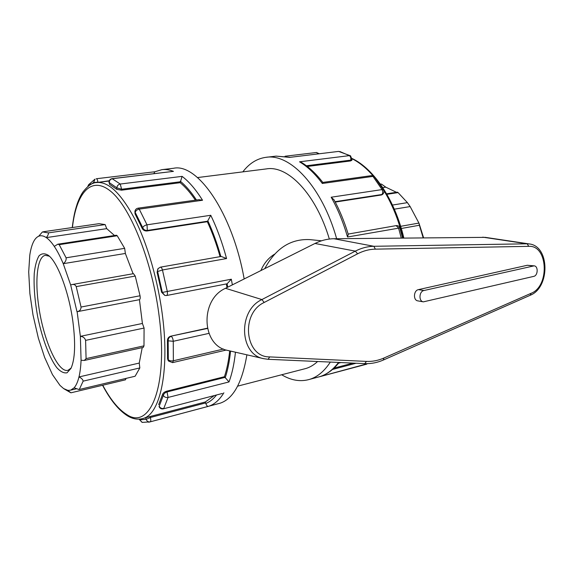 <?xml version="1.0" encoding="UTF-8"?>
<svg xmlns="http://www.w3.org/2000/svg" width="574" height="574" viewBox="0 0 574 574"><rect width="100%" height="100%" fill="white"/><g stroke="black" fill="none" stroke-linecap="round" stroke-linejoin="round"><path stroke-width="0.86" d="M485.303 237.356L333.968 238.741C327.517 238.82 321.189 240.398 314.99 243.469L225.517 288.299C199.551 299.657 201.517 346.036 227.785 350.441L263.753 358.693L268.13 359.295L269.687 356.906C244.983 357.394 240.226 313.418 264.183 302.476L357.609 253.808C363.407 250.824 369.319 249.267 375.346 249.145L528.762 246.346C548.034 244.94 549.863 286.304 531.072 293.314L383.92 358.033L383.332 360.034M423.361 301.852L417.843 300.876C413.022 300.36 413.531 290.43 418.439 289.633L527.298 265.274L534.107 265.848L423.964 290.516C419.042 291.319 418.518 301.328 423.361 301.852L533.727 276.381C538.053 275.642 538.412 266.027 534.107 265.848M321.505 240.8L309.845 239.609C290.645 238.691 275.628 248.355 264.793 268.625M125.362 253.457L124.666 248.341L66.089 257.805C66.419 260.058 65.465 262.024 63.24 263.688L125.362 253.457L133.096 273.741M66.089 257.805L59.201 244.668L117.232 235.756L124.666 248.341M134.904 376.293L79.076 389.545L74.103 387.823L70.695 390.155L67.911 390.385L63.614 388.576L59.99 385.398L52.464 374.614L44.6 357.344L38.35 338.122L33.012 315.004L29.898 293.701L28.7 271.954L29.783 255.236C30.573 249.819 31.771 245.435 33.378 242.099C34.842 239.078 36.614 237.119 38.68 236.23C40.955 235.268 43.495 235.735 46.293 237.614L106.721 228.639L105.142 224.585L48.309 232.893C48.697 233.826 48.029 235.405 46.293 237.614C48.855 239.365 51.517 242.285 54.279 246.389L57.809 244.201L59.201 244.668M54.279 246.389C57.314 250.931 60.306 256.693 63.24 263.688L70.674 284.977L71.994 284.568C73.967 284.159 75.373 284.84 76.213 286.613L135.242 276.058L140.049 295.775L81.049 307.033C80.977 309.637 79.671 311.194 77.131 311.704L80.374 336.335C83.072 336.565 84.816 337.907 85.605 340.368L144.081 328.063L143.988 345.842L86.078 358.621L84.299 360.458L81.07 360.278C80.783 366.808 80.087 372.361 78.975 376.946C81.551 378.166 82.936 379.565 83.137 381.15L139.826 367.934L135.184 376.128M71.994 284.568L133.491 273.669L135.242 276.058M70.674 284.977L76.988 311.732M81.049 307.033L76.213 286.613M401.305 228.488L419.407 225.245L418.991 223.207L410.152 206.568L407.411 202.644L392.473 205.054M410.152 206.568L394.324 209.173M419.407 225.245L423.153 237.794M48.309 232.893L42.462 231.918L38.68 236.23M43.301 231.76L99.037 223.673L105.142 224.585M57.809 244.194L116.393 235.218L117.232 235.756M396.433 192.297L385.785 187.16L381.631 184.175L380.519 184.333M385.785 187.16L382.765 187.612M386.898 194.321L398.083 192.606L397.344 192.161L386.596 193.804M398.083 192.606L407.411 202.644M380.239 183.931L381.631 184.175M63.915 388.777L70.846 392.781L67.911 390.385M79.341 389.38L83.137 381.15M142.223 347.622L139.252 363.069L78.975 376.946C77.748 381.947 76.127 385.57 74.103 387.823M126.058 378.395L125.462 379.823M143.263 347.392L143.988 345.842M86.078 358.621L85.605 340.368M139.252 363.069L139.826 367.934M106.721 228.639L114.499 235.505M423.59 237.794L418.991 223.207M77.11 311.711L139.468 299.671C140.207 299.269 140.4 297.971 140.049 295.775M139.432 299.678L142.409 323.471L80.374 336.335L81.07 360.278M142.409 323.471L144.081 328.063M260.926 270.562C263.846 263.459 268.374 258.006 274.501 254.203M72.898 321.648C68.98 292.252 57.687 262.311 48.503 255.43C44.844 253.127 41.672 253.278 38.996 255.882C36.693 259.8 35.122 265.597 34.268 273.274C33.586 286.232 34.77 300.912 37.812 317.307C42.175 338.495 49.364 357.824 56.79 367.64C60.471 371.687 63.886 373.401 67.036 372.791L70.968 368.408C75.05 359.346 75.689 343.754 72.898 321.648M71.147 368.034L68.155 370.216C58.211 373.746 43.308 339.772 38.716 306.086C34.784 279.811 37.346 256.628 45.317 255.337L49.386 256.205M246.885 354.825C242.228 382.549 233.36 398.657 220.294 403.149L217.776 403.823M162.198 169.617L173.592 168.268C197.499 162.973 232.484 212.882 244.165 278.957M330.337 362.079C324.468 371.069 317.673 376.802 309.953 379.271C300.697 382.047 291.269 380.54 281.669 374.757M242.831 171.863C249.216 163.461 256.879 158.625 265.827 157.341C289.97 153.107 322.093 186.636 336.644 238.712M139.339 419.149L139.647 419.852L139.554 419.135M142.302 422.421L139.647 419.852L146.205 419.321C146.887 421.266 148.192 422.112 150.123 421.868L208.312 406.37C207.436 406.557 206.611 405.588 205.815 403.465L205.334 401.979L214.26 395.572M145.71 417.786L146.205 419.321L150.352 417.513L150.036 416.537L144.009 418.209M319.481 376.759L366.686 364.181M222.145 393.52L163.375 408.839C161.323 409.205 159.881 408.437 159.055 406.536L159.048 406.492M224.922 377.398L167.034 391.942L166.575 391.217C164.508 391.884 163.188 392.917 162.607 394.309L163.325 395.45C163.748 393.778 164.989 392.609 167.034 391.942L168.074 397.452L163.762 408.458C161.689 408.788 160.175 408.035 159.206 406.191L163.325 395.45C164.379 397.122 165.965 397.789 168.074 397.452L229.012 381.932L224.434 376.716C226.888 369.347 228.639 360.737 229.693 350.879M162.607 394.309L158.682 404.598M340.088 362.517L338.545 363.163C333.049 369.929 326.85 374.413 319.955 376.609L319.259 376.824M223.551 349.042L173.348 360.766L172.595 362.617L168.605 361.103L167.558 358.614L168.01 360.199M226.249 350.032L172.53 362.632M207.386 328.457L170.708 336.199C168.62 336.895 167.529 338.344 167.429 340.547L168.168 340.82C168.11 338.538 169.115 337.053 171.181 336.371C172.315 337.096 173.011 338.739 173.262 341.293L173.348 360.766C171.174 361.139 169.488 360.802 168.304 359.74L168.168 340.82L173.262 341.293L208.9 333.386M167.429 340.547L167.558 358.614M166.288 295.502L164.846 295.459L162.334 292.424L161.595 292.231L164.817 295.445M227.713 287.201L227.125 283.778L231.322 279.208L167.299 291.463C167.651 293.737 167.414 295.086 166.596 295.51L166.546 295.517M167.299 291.463L162.334 292.424L157.635 271.545L162.456 269.974L226.572 258.551L221.227 256.449L160.44 267.154C161.229 267.14 161.904 268.08 162.456 269.974L167.299 291.463M157.836 268.948L157.111 272.306L161.595 292.231M348.239 234.3L347.528 237.012L399.863 227.943M147.016 230.97L147.331 230.454C145.15 230.576 143.615 229.643 142.718 227.656L142.223 228.474C143.22 230.26 144.813 231.092 147.016 230.97L207.329 221.708L210.751 215.272L147.023 224.821C144.863 225.281 143.421 226.228 142.718 227.656L135.191 212.358C135.751 210.658 137.1 209.582 139.231 209.115L202.536 200.254L199.013 199.673L138.076 208.168L139.231 209.115L147.023 224.821L147.331 230.454L207.695 221.198M157.111 272.306L158.094 268.575L160.44 267.154M134.897 211.548L135.041 213.858L142.223 228.474M383.532 190.037L382.047 189.592L331.176 197.219L334.054 199.86M401.226 238.031L398.543 227.928L396.089 225.632L348.174 234.077M383.059 193.897L381.904 194.507C382.908 193.144 382.958 191.508 382.047 189.592L372.971 176.39L374.492 176.871M335.037 201.689L381.904 194.507L381.416 194.981L382.514 194.428M121.523 190.181L121.609 189.248L116.859 187.849L116.737 189.32L121.523 190.181L180.186 182.697L182.087 176.369L120.246 184.039C118.201 184.498 117.067 185.768 116.859 187.849L109.254 182.597C109.325 180.458 110.366 179.16 112.375 178.708L173.434 171.361L112.088 178.65L120.246 184.039L121.609 189.248L180.308 181.786M135.041 213.858L134.912 211.383C135.242 209.603 136.296 208.534 138.076 208.168M109.469 184.276L109.254 182.597L109.469 184.276L116.737 189.32M350.599 155.877L349.387 155.633L299.535 161.811L301.967 162.736M372.971 176.39L371.478 175.637L322.818 182.417L322.315 183.479L372.971 176.39M352.07 159.292L350.736 160.132C351.058 158.087 350.606 156.587 349.387 155.633L339.822 151.507M306.38 165.764L350.736 160.132L350.52 160.957L351.819 160.297M351.797 160.383L352.041 159.414L350.463 155.798L338.61 151.407L289.619 157.384L338.61 151.407M154.815 171.762L96.281 178.744C97.035 178.88 97.587 180.006 97.939 182.137L93.548 182.518L93.641 183.228M153.932 173.621L154.729 171.805L161.904 169.653C165.563 169.187 169.409 169.761 173.434 171.361M95.062 179.131L93.548 182.518L90.828 184.469M87.944 186.428L88.661 184.67L90.427 183.788M318.111 153.875L316.496 152.49L285.048 156.236M353.06 363.098L333.989 368.121M381.416 194.981L335.238 202.07M350.52 160.957L307.305 166.474M150.036 416.537L205.334 401.979M166.575 391.217L224.434 376.716M170.708 336.199L207.329 328.199M226.995 287.56L226.364 283.929M220.079 256.65C216.47 243.943 212.215 232.298 207.329 221.708M195.404 200.175C190.389 192.749 185.316 186.923 180.186 182.697M317.594 361.512C313.992 364.87 310.139 367.181 306.05 368.458L303.574 369.096M197.513 177.567L266.372 168.907C287.746 165.047 315.908 193.79 329.347 239.057M530.247 295.258L531.072 293.314M268.245 359.288L364.784 363.629C371.156 363.873 377.376 362.66 383.446 359.984L530.376 295.201C550.057 287.488 549.928 246.081 529.25 243.936L527.154 243.807L528.762 246.346M482.734 237.162L527.154 243.807L373.875 246.289L375.346 249.145M333.968 238.741L373.875 246.289C367.575 246.404 361.383 248.018 355.313 251.132L357.609 253.808M314.99 243.469L355.313 251.132L261.909 299.563L264.183 302.476M225.517 288.299L261.909 299.563C237.708 310.548 239.329 354.617 263.753 358.693L268.13 359.295L364.784 363.629L366.456 361.405L269.687 356.906M383.92 358.033C378.209 360.529 372.39 361.656 366.456 361.405M527.298 265.274L533.217 265.906M418.439 289.633L423.964 290.516M229.012 381.932C232.075 373.674 234.221 363.765 235.455 352.206M208.348 406.363L208.936 406.177C214.554 404.304 219.533 399.848 223.874 392.795M148.709 422.227L150.237 421.84C150.94 421.273 150.976 419.831 150.352 417.513L205.657 402.919M202.536 200.254C195.834 189.535 189.018 181.578 182.087 176.369M226.572 258.551C222.253 242.565 216.979 228.136 210.751 215.272M232.362 284.869L231.322 279.208M331.176 197.219C337.813 209.001 343.266 222.267 347.528 237.012M299.535 161.811C307.413 166.474 315.004 173.7 322.315 183.479M266.171 157.305L276.116 156.121L289.619 157.384M367.209 363.658L364.906 364.662M338.079 363.041C332.683 369.957 326.642 374.478 319.955 376.609L309.953 379.271M216.527 394.984C213.27 399.131 209.697 401.958 205.815 403.465M356.088 363.234L332.504 369.462M230.561 351.08C229.507 361.304 227.713 370.216 225.187 377.821M207.888 220.868C212.861 231.674 217.187 243.555 220.854 256.513M180.351 181.255C185.789 185.739 191.164 192.003 196.466 200.032M97.975 182.381L109.268 180.76M352.149 158.768C359.374 162.442 366.356 168.125 373.1 175.823M383.626 190.209C392.164 204.035 398.614 219.971 402.97 238.009M141.62 418.848L143.507 418.346C159.873 413.911 169.531 372.21 162.679 317.372C158.359 281.798 147.669 244.502 134.811 219.081C121.164 193.495 108.436 181.319 96.619 182.546C92.421 182.496 87.793 185.732 82.749 192.268C80.819 195.189 79.025 198.877 77.375 203.347C75.137 210.306 73.874 214.733 72.231 227.562M72.41 227.541C76.277 192.936 91.309 174.805 111.205 191.716C131.03 208.254 152.784 262.985 159.314 317.522C168.268 388.117 149.427 430.536 126.596 414.428C118.344 409.255 110.395 399.526 102.739 385.226M529.25 243.936L485.03 237.313M418.841 223.092L400.645 226.321M79.076 389.545L134.955 376.286M125.505 379.809L70.975 392.795M84.306 360.458L143.313 347.385M76.148 388.863L70.695 390.155M77.131 311.704L139.468 299.671M139.396 419.565L142.13 422.399L150.123 421.868L220.294 403.149M163.375 408.839L222.368 393.463M338.473 363.191L340.913 362.56M367.654 363.651L319.309 376.809M168.01 360.207L168.512 360.974M164.846 295.459L166.596 295.51L227.182 283.771M402.532 238.016L399.848 227.907C399.181 226.199 397.926 225.446 396.089 225.632M348.274 234.422C344.422 221.693 339.629 210.077 333.91 199.594M371.478 175.637L374.392 176.749L383.468 189.922C384.264 191.429 384.071 192.807 382.894 194.062L382.384 194.564M322.818 182.424C316.095 173.721 309.056 167.106 301.709 162.571M112.081 178.657C109.986 179.117 108.967 180.423 109.024 182.561M94.861 179.253L88.661 184.67M276.116 156.121L289.877 157.269M319.266 153.739L316.496 152.49M88.468 184.9L87.836 186.514M352.149 158.524C373.954 168.799 395.048 200.183 403.831 238.002M102.567 385.269C110.366 400.049 118.675 410.238 127.485 415.827C132.881 419.12 138.219 419.96 143.507 418.346L146.198 417.635M96.906 182.51L109.175 181.018M237.636 386.151L306.05 368.458"/></g></svg>
